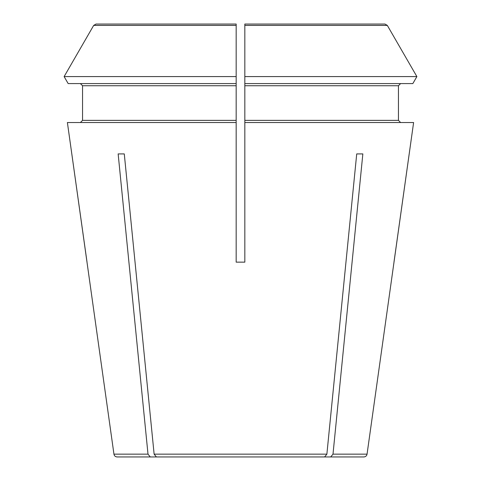 <?xml version="1.0" encoding="UTF-8"?>
<svg xmlns="http://www.w3.org/2000/svg" width="481" height="481" viewBox="0 0 481 481"><rect width="100%" height="100%" fill="white"/><g stroke="black" fill="none" stroke-linecap="round" stroke-linejoin="round"><path stroke-width="0.72" d="M299.176 456.95L330.724 456.95L332.996 454.154L330.724 456.95L363.84 456.95L330.724 456.95M124.278 153.92L118.152 153.92L124.278 153.92L154.124 454.154L156.403 456.95L324.597 456.95L326.876 454.154L154.124 454.154M236.171 26.214L236.171 83.574L68.158 83.574L64.123 76.587A1012728.461 1012728.461 0 0 1 93.681 25.403L96.026 24.05L236.171 24.05L236.171 120.37L82.552 120.37L80.387 122.535L82.552 120.37L82.552 85.738L236.171 85.738M384.974 24.05L244.829 24.05L244.829 26.214L244.829 24.05L384.974 24.05L387.319 25.403A1019727.143 1019727.143 -120 0 1 416.877 76.587L244.829 76.587L244.829 83.574L412.842 83.574L416.877 76.587L412.842 83.574M362.848 153.92L356.722 153.92L362.848 153.92L332.996 454.154L367.051 454.154L413.606 122.535L244.829 122.535L244.829 262.145L236.171 262.145L236.171 122.535L236.171 262.145M118.152 153.92L148.004 454.154L150.276 456.95L148.004 454.154L113.949 454.154L67.394 122.535L236.171 122.535L236.171 120.37M356.722 153.92L326.876 454.154M181.824 456.95L117.16 456.95C115.38 456.8 114.31 455.868 113.949 454.154M236.171 76.587L64.123 76.587A1012728.461 1012728.461 0 0 1 93.681 25.403L236.171 25.403M80.387 83.574L82.552 85.738L80.387 83.574M236.171 24.05L96.026 24.05L236.171 24.05M244.829 24.05L244.829 76.587M244.829 26.214L244.829 85.738L398.448 85.738L400.613 83.574L398.448 85.738L398.448 120.37L244.829 120.37L244.829 262.145M244.829 25.403L387.319 25.403A1019727.143 1019727.143 60 0 1 416.877 76.587M400.613 122.535L398.448 120.37L400.613 122.535M68.158 83.574L64.123 76.587M87.025 262.145L67.394 122.535M244.829 85.738L244.829 120.37M413.606 122.535L393.975 262.145M367.051 454.154C366.69 455.868 365.62 456.8 363.84 456.95"/></g></svg>

